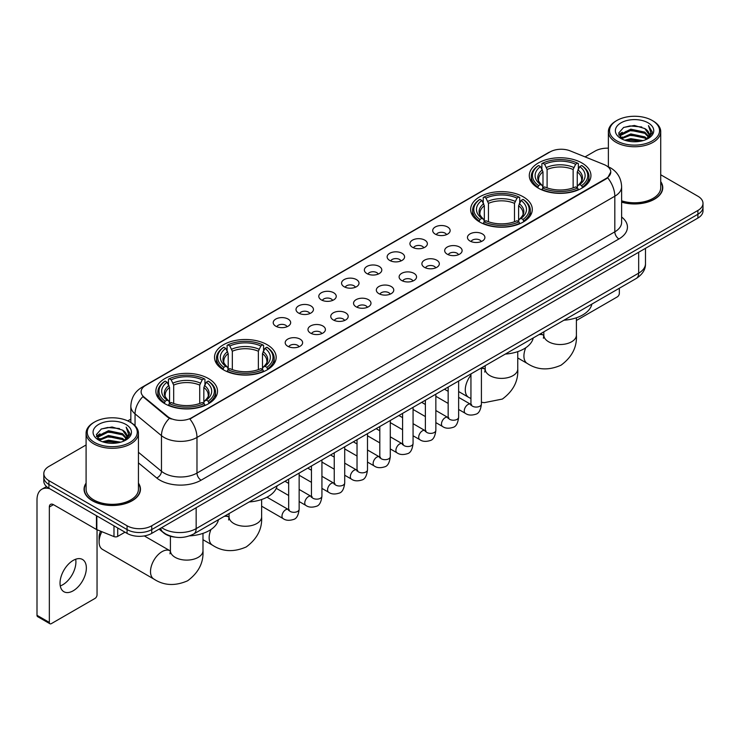 <?xml version="1.0" encoding="UTF-8"?>
<svg xmlns="http://www.w3.org/2000/svg" width="740" height="740" viewBox="0 0 740 740"><rect width="100%" height="100%" fill="white"/><g stroke="black" fill="none" stroke-linecap="round" stroke-linejoin="round"><path stroke-width="1.11" d="M523.273 196.84A30.821 17.797 0 0 0 489.677 192.983A30.821 17.797 0 0 0 470.649 209.42A30.821 17.797 0 0 0 479.677 222.009A30.821 17.797 0 0 0 513.273 225.867A30.821 17.797 0 0 0 532.301 209.42A30.821 17.797 0 0 0 523.273 196.84M267.14 344.711A30.821 17.797 0 0 0 233.544 340.853A30.821 17.797 0 0 0 214.517 357.3A30.821 17.797 0 0 0 223.545 369.88A30.821 17.797 0 0 0 257.141 373.737A30.821 17.797 0 0 0 276.168 357.3A30.821 17.797 0 0 0 267.14 344.711M208.495 378.575A30.821 17.797 0 0 0 174.899 374.708A30.821 17.797 0 0 0 155.872 391.155A30.821 17.797 0 0 0 164.9 403.735A30.821 17.797 0 0 0 198.496 407.601A30.821 17.797 0 0 0 217.523 391.155A30.821 17.797 0 0 0 208.495 378.575M581.918 162.976A30.821 17.797 0 0 0 548.322 159.119A30.821 17.797 0 0 0 529.294 175.565A30.821 17.797 0 0 0 538.322 188.145A30.821 17.797 0 0 0 571.918 192.002A30.821 17.797 0 0 0 590.946 175.565A30.821 17.797 0 0 0 581.918 162.976M435.259 234.118A8.723 5.041 180 0 1 433.529 232.693A8.723 5.041 180 0 1 436.415 226.431A8.723 5.041 180 0 1 447.598 226.995A8.723 5.041 180 0 1 449.328 232.693A8.723 5.041 180 0 1 435.259 234.118M446.535 234.636A5.236 3.025 0 0 0 445.129 233.165A5.236 3.025 0 0 0 439.976 232.397A5.236 3.025 0 0 0 436.322 234.636M412.476 247.271A8.723 5.041 180 0 1 410.746 245.846A8.723 5.041 180 0 1 413.632 239.584A8.723 5.041 180 0 1 424.815 240.149A8.723 5.041 180 0 1 426.545 245.846A8.723 5.041 180 0 1 412.476 247.271M423.752 247.789A5.236 3.025 0 0 0 422.346 246.318A5.236 3.025 0 0 0 417.194 245.55A5.236 3.025 0 0 0 413.54 247.789M389.693 260.425A8.723 5.041 180 0 1 387.964 259A8.723 5.041 180 0 1 390.85 252.738A8.723 5.041 180 0 1 402.033 253.302A8.723 5.041 180 0 1 403.763 259A8.723 5.041 180 0 1 389.693 260.425M400.969 260.943A5.236 3.025 0 0 0 399.563 259.472A5.236 3.025 0 0 0 394.411 258.704A5.236 3.025 0 0 0 390.757 260.943M366.911 273.578A8.723 5.041 180 0 1 365.181 272.154A8.723 5.041 180 0 1 368.067 265.891A8.723 5.041 180 0 1 379.25 266.456A8.723 5.041 180 0 1 380.98 272.154A8.723 5.041 180 0 1 366.911 273.578M378.186 274.096A5.236 3.025 0 0 0 376.78 272.625A5.236 3.025 0 0 0 371.628 271.858A5.236 3.025 0 0 0 367.974 274.096M344.128 286.732A8.723 5.041 180 0 1 342.398 285.307A8.723 5.041 180 0 1 345.284 279.045A8.723 5.041 180 0 1 356.467 279.609A8.723 5.041 180 0 1 358.197 285.307A8.723 5.041 180 0 1 344.128 286.732M355.404 287.25A5.236 3.025 0 0 0 353.998 285.779A5.236 3.025 0 0 0 348.836 285.011A5.236 3.025 0 0 0 345.192 287.25M321.345 299.885A8.723 5.041 180 0 1 319.615 298.461A8.723 5.041 180 0 1 322.501 292.198A8.723 5.041 180 0 1 333.685 292.762A8.723 5.041 180 0 1 335.414 298.461A8.723 5.041 180 0 1 321.345 299.885M332.621 300.403A5.236 3.025 0 0 0 331.215 298.932A5.236 3.025 0 0 0 326.053 298.164A5.236 3.025 0 0 0 322.409 300.403M298.562 313.039A8.723 5.041 180 0 1 296.832 311.614A8.723 5.041 180 0 1 299.719 305.352A8.723 5.041 180 0 1 310.893 305.916A8.723 5.041 180 0 1 312.632 311.614A8.723 5.041 180 0 1 298.562 313.039M309.838 313.557A5.236 3.025 0 0 0 308.432 312.086A5.236 3.025 0 0 0 303.271 311.318A5.236 3.025 0 0 0 299.626 313.557M275.779 326.192A8.723 5.041 180 0 1 274.041 324.768A8.723 5.041 180 0 1 276.936 318.505A8.723 5.041 180 0 1 288.11 319.07A8.723 5.041 180 0 1 289.849 324.768A8.723 5.041 180 0 1 275.779 326.192M287.055 326.71A5.236 3.025 0 0 0 285.649 325.239A5.236 3.025 0 0 0 280.488 324.481A5.236 3.025 0 0 0 276.834 326.71M470.011 241.027A8.723 5.041 180 0 1 468.281 239.603A8.723 5.041 180 0 1 471.167 233.34A8.723 5.041 180 0 1 482.351 233.905A8.723 5.041 180 0 1 484.08 239.603A8.723 5.041 180 0 1 470.011 241.027M481.287 241.545A5.236 3.025 0 0 0 479.881 240.075A5.236 3.025 0 0 0 474.729 239.307A5.236 3.025 0 0 0 471.075 241.545M447.228 254.181A8.723 5.041 180 0 1 445.499 252.756A8.723 5.041 180 0 1 448.385 246.494A8.723 5.041 180 0 1 459.568 247.058A8.723 5.041 180 0 1 461.298 252.756A8.723 5.041 180 0 1 447.228 254.181M458.504 254.699A5.236 3.025 0 0 0 457.098 253.228A5.236 3.025 0 0 0 451.946 252.46A5.236 3.025 0 0 0 448.292 254.699M424.446 267.334A8.723 5.041 180 0 1 422.716 265.91A8.723 5.041 180 0 1 425.602 259.647A8.723 5.041 180 0 1 436.785 260.212A8.723 5.041 180 0 1 438.515 265.91A8.723 5.041 180 0 1 424.446 267.334M435.721 267.852A5.236 3.025 0 0 0 434.315 266.382A5.236 3.025 0 0 0 429.154 265.614A5.236 3.025 0 0 0 425.509 267.852M401.663 280.488A8.723 5.041 180 0 1 399.933 279.063A8.723 5.041 180 0 1 402.819 272.801A8.723 5.041 180 0 1 414.002 273.365A8.723 5.041 180 0 1 415.732 279.063A8.723 5.041 180 0 1 401.663 280.488M412.939 281.006A5.236 3.025 0 0 0 411.532 279.535A5.236 3.025 0 0 0 406.371 278.767A5.236 3.025 0 0 0 402.726 281.006M378.88 293.641A8.723 5.041 180 0 1 377.15 292.217A8.723 5.041 180 0 1 380.036 285.954A8.723 5.041 180 0 1 391.22 286.519A8.723 5.041 180 0 1 392.949 292.217A8.723 5.041 180 0 1 378.88 293.641M390.156 294.159A5.236 3.025 0 0 0 388.75 292.689A5.236 3.025 0 0 0 383.588 291.921A5.236 3.025 0 0 0 379.944 294.159M356.097 306.795A8.723 5.041 180 0 1 354.368 305.37A8.723 5.041 180 0 1 357.254 299.108A8.723 5.041 180 0 1 368.428 299.672A8.723 5.041 180 0 1 370.167 305.37A8.723 5.041 180 0 1 356.097 306.795M367.373 307.313A5.236 3.025 0 0 0 365.967 305.842A5.236 3.025 0 0 0 360.805 305.074A5.236 3.025 0 0 0 357.161 307.313M333.315 319.948A8.723 5.041 180 0 1 331.575 318.524A8.723 5.041 180 0 1 334.471 312.262A8.723 5.041 180 0 1 345.645 312.826A8.723 5.041 180 0 1 347.384 318.524A8.723 5.041 180 0 1 333.315 319.948M344.581 320.466A5.236 3.025 0 0 0 343.184 318.996A5.236 3.025 0 0 0 338.023 318.228A5.236 3.025 0 0 0 334.369 320.466M310.522 333.102A8.723 5.041 180 0 1 308.793 331.677A8.723 5.041 180 0 1 311.688 325.415A8.723 5.041 180 0 1 322.862 325.979A8.723 5.041 180 0 1 324.592 331.677A8.723 5.041 180 0 1 310.522 333.102M321.798 333.62A5.236 3.025 0 0 0 320.401 332.149A5.236 3.025 0 0 0 315.24 331.381A5.236 3.025 0 0 0 311.586 333.62M287.74 346.255A8.723 5.041 180 0 1 286.01 344.831A8.723 5.041 180 0 1 288.905 338.568A8.723 5.041 180 0 1 300.079 339.133A8.723 5.041 180 0 1 301.809 344.831A8.723 5.041 180 0 1 287.74 346.255M299.016 346.773A5.236 3.025 0 0 0 297.61 345.303A5.236 3.025 0 0 0 292.457 344.544A5.236 3.025 0 0 0 288.804 346.773M604.081 164.576A15.707 9.065 180 0 1 606.18 165.594A15.707 9.065 180 0 1 610.778 172.004A15.707 9.065 180 0 1 606.18 178.414L191.632 417.749A15.707 9.065 180 0 1 167.666 416.537L143.958 396.982A15.707 9.065 180 0 1 141.118 391.784A15.707 9.065 180 0 1 145.715 385.374L550.107 151.904A15.707 9.065 180 0 1 570.216 150.886L604.081 164.576M174.816 537.101A17.445 10.073 180 0 1 163.771 532.985L159.1 529.128M86.09 483.146A28.203 16.289 0 0 0 84.055 489.214A28.203 16.289 0 0 0 92.315 500.73A28.203 16.289 0 0 0 123.053 504.264A28.203 16.289 0 0 0 140.471 489.214A28.203 16.289 0 0 0 138.435 483.146M610.778 172.004L607.697 177.776L606.18 178.876L189.865 419.007A20.359 11.757 60 0 1 196.979 437.451A23.264 13.431 180 0 1 164.077 437.451A23.264 13.431 180 0 1 161.468 435.666L135.05 413.873A23.264 13.431 180 0 1 130.841 406.168L130.841 422.54M86.09 444.971L48.923 466.422A17.445 10.073 0 0 0 43.817 473.545L43.817 481.148A17.445 10.073 0 0 0 48.923 488.271L127.067 533.383L127.067 529.581A17.445 10.073 0 0 0 151.737 529.581L697.894 214.267A17.445 10.073 0 0 0 703 207.144A17.445 10.073 0 0 1 697.894 214.267L151.737 529.581A17.445 10.073 0 0 1 127.067 529.581L48.923 484.469L127.067 529.581L127.067 525.779A17.445 10.073 0 0 0 151.737 525.779L697.894 210.465A17.445 10.073 0 0 0 703 203.343A17.445 10.073 0 0 0 697.894 196.22L660.727 174.769M43.817 477.346A17.445 10.073 0 0 0 48.923 484.469A17.445 10.073 0 0 1 43.817 477.346M171.19 419.007L167.666 417.221L142.894 396.603A20.359 13.616 129.5 0 0 135.05 413.873L135.05 425.75M621.628 202.149A28.203 16.289 0 0 0 662.763 187.673A28.203 16.289 0 0 0 660.727 181.596M608.382 148.176A17.445 10.073 0 0 0 595.071 151.108L585.062 156.889M130.841 419.127L127.77 420.903M43.817 473.545A17.445 10.073 0 0 0 48.923 480.667L127.067 525.779M127.067 533.383A17.445 10.073 0 0 0 151.737 533.383L697.894 218.069A17.445 10.073 0 0 0 703 210.937L703 203.343M576.404 320.494L617.28 296.897A2.905 1.684 120 0 0 619.343 293.336L619.343 288.239M616.873 140.896A25.012 14.439 0 0 0 652.236 140.896A25.012 14.439 0 0 0 652.236 120.481L653.059 120.953A26.168 15.115 0 0 1 660.727 131.637A26.168 15.115 0 0 1 644.568 145.595A26.168 15.115 0 0 1 616.05 142.321A26.168 15.115 0 0 1 608.382 131.637A26.168 15.115 0 0 1 616.05 120.953L616.873 120.481A25.012 14.439 0 0 0 616.873 140.896M621.628 200.808A26.168 15.115 0 0 0 660.727 187.673L660.727 131.637M621.628 201.955A27.917 16.114 0 0 0 662.476 187.673A27.917 16.114 0 0 0 660.727 182.068M624.754 140.212L630.795 138.667L643.032 140.628M626.484 140.739L630.795 139.86L641.238 141.072M621.017 138.26L630.795 133.922L644.836 136.881L647.093 138.759M621.6 138.769L630.795 135.106L644.836 138.075L646.473 139.324M620.185 137.464L620.509 134.319L630.795 129.167L644.836 132.136L648.684 136.493M620.065 136.891L620.509 135.503L630.795 130.36L644.836 133.32L648.407 137.067M646.325 139.444A14.541 8.399 0 0 0 649.1 134.513A14.541 8.399 0 0 0 644.836 128.575L649.091 134.8M648.129 122.849A19.194 11.082 0 0 0 621.027 122.831A19.194 11.082 0 0 0 620.897 138.472A19.194 11.082 0 0 0 620.98 138.519A19.194 11.082 0 0 0 648.212 138.472A19.194 11.082 0 0 0 648.129 122.849M644.836 128.575L634.393 125.458L623.654 127.428L618.677 133.052L621.979 139.046M647.509 138.861L652.153 132.978L652.245 131.924L648.471 125.615L650.849 132.682L646.473 139.37M653.059 120.953L652.236 120.481A25.012 14.439 0 0 0 616.873 120.481M648.471 125.615L652.236 132.164M623.404 127.558L629.981 125.929L641.756 126.984M618.871 135.198L621.017 133.514M625.735 131.498L629.981 130.684L641.34 131.609M625.735 136.253L629.981 135.429L641.34 136.363M626.604 140.776L629.981 140.174L641.229 141.081M618.742 134.726L622.266 132.229M620.62 137.917L622.266 136.974M537.767 187.821L538.591 185.611A27.685 15.984 0 0 1 538.591 165.51L540.496 166.611A25.012 14.439 0 0 0 540.496 184.519L542.374 185.583L542.984 187.831M542.984 186.915L542.984 171.874L540.496 166.611M541.884 168.988L541.884 163.605L542.707 163.133A27.685 15.984 0 0 1 577.533 163.133L575.627 164.234A25.012 14.439 0 0 0 544.612 164.234L547.101 169.506L547.101 187.886M573.139 187.886L573.139 169.506L575.627 164.234M563.963 320.216A31.986 18.472 0 0 0 591.87 304.103M541.884 189.412A28.851 16.659 0 0 0 578.356 189.412L577.533 187.988A27.685 15.984 0 0 1 542.707 187.988L541.884 189.912M578.356 189.912L578.356 189.412M538.591 165.51L537.767 165.982A28.851 16.659 0 0 0 531.274 176.508A28.851 16.659 0 0 0 537.767 187.044M577.533 163.133L578.356 163.605L578.356 168.988M542.707 187.988L544.612 186.887A25.012 14.439 0 0 0 575.627 186.887L577.533 187.988M540.496 184.519L538.591 185.611M544.612 164.234L542.707 163.133M542.374 169.849A22.367 12.913 0 0 0 542.374 185.583L542.485 185.657C539.303 182.577 538.008 180.495 538.6 179.394A21.516 12.423 0 0 1 542.984 171.874M582.473 187.044A28.851 16.659 0 0 0 588.966 176.508A28.851 16.659 0 0 0 582.473 165.982L581.64 165.51A27.685 15.984 0 0 1 581.64 185.611L582.473 187.821M581.64 185.611L579.735 184.519A25.012 14.439 0 0 0 579.735 166.611L581.64 165.51M579.735 166.611L577.255 171.874L577.255 186.915L577.857 185.583L579.735 184.519M577.255 171.874A21.516 12.423 0 0 1 581.64 179.394C582.223 180.505 580.928 182.586 577.755 185.657L577.857 185.583A22.367 12.913 0 0 0 577.857 169.849M577.255 187.831L577.255 186.915M479.122 221.676L479.946 219.475A27.685 15.984 0 0 1 479.946 199.365L481.851 200.466A25.012 14.439 0 0 0 481.851 218.374L483.729 219.447L484.339 221.686M484.339 220.77L484.339 205.738L481.851 200.466M483.238 202.853L483.238 197.469L484.062 196.997A27.685 15.984 0 0 1 518.888 196.997L516.982 198.089A25.012 14.439 0 0 0 485.967 198.089L488.455 203.361L488.455 221.75M514.494 221.75L514.494 203.361L516.982 198.089M505.318 354.072A31.986 18.472 0 0 0 533.226 337.958M483.238 223.276A28.851 16.659 0 0 0 519.711 223.276L518.888 221.843A27.685 15.984 0 0 1 484.062 221.843L483.238 223.767M519.711 223.767L519.711 223.276M479.946 199.365L479.122 199.837A28.851 16.659 0 0 0 472.629 210.373A28.851 16.659 0 0 0 479.122 220.899M518.888 196.997L519.711 197.469L519.711 202.853M484.062 221.843L485.967 220.751A25.012 14.439 0 0 0 516.982 220.751L518.888 221.843M481.851 218.374L479.946 219.475M485.967 198.089L484.062 196.997M483.729 203.704A22.367 12.913 0 0 0 483.729 219.447L483.84 219.512C480.658 216.441 479.363 214.35 479.955 213.25A21.516 12.423 0 0 1 484.339 205.738M523.827 220.899A28.851 16.659 0 0 0 530.321 210.373A28.851 16.659 0 0 0 523.827 199.837L522.995 199.365A27.685 15.984 0 0 1 522.995 219.475L523.827 221.676M522.995 219.475L521.09 218.374A25.012 14.439 0 0 0 521.09 200.466L522.995 199.365M521.09 200.466L518.611 205.738L518.611 220.77L519.212 219.447L521.09 218.374M518.611 205.738A21.516 12.423 0 0 1 522.995 213.25C523.578 214.36 522.283 216.441 519.11 219.512L519.212 219.447A22.367 12.913 0 0 0 519.212 203.704M518.611 221.686L518.611 220.77M222.99 369.556L223.822 367.345A27.685 15.984 0 0 1 223.822 347.245L225.719 348.346A25.012 14.439 0 0 0 225.719 366.254L227.606 367.318L228.207 369.565M228.207 368.65L228.207 353.609L225.719 348.346M227.106 350.723L227.106 345.339L227.929 344.868A27.685 15.984 0 0 1 262.756 344.868L260.85 345.969A25.012 14.439 0 0 0 229.835 345.969L232.323 351.241L232.323 369.621M258.362 369.621L258.362 351.241L260.85 345.969M249.186 501.951A31.986 18.472 0 0 0 277.102 485.838M227.106 371.147A28.851 16.659 0 0 0 263.579 371.147L262.756 369.723A27.685 15.984 0 0 1 227.929 369.723L227.106 371.647M263.579 371.647L263.579 371.147M223.822 347.245L222.99 347.717A28.851 16.659 0 0 0 216.496 358.243A28.851 16.659 0 0 0 222.99 368.779M262.756 344.868L263.579 345.339L263.579 350.723M227.929 369.723L229.835 368.622A25.012 14.439 0 0 0 260.85 368.622L262.756 369.723M225.719 366.254L223.822 367.345M229.835 345.969L227.929 344.868M227.606 351.583A22.367 12.913 0 0 0 227.606 367.318L227.707 367.392C224.525 364.311 223.23 362.23 223.822 361.129A21.516 12.423 0 0 1 228.207 353.609M267.695 368.779A28.851 16.659 0 0 0 274.189 358.243A28.851 16.659 0 0 0 267.695 347.717L266.863 347.245A27.685 15.984 0 0 1 266.863 367.345L267.695 369.556M266.863 367.345L264.966 366.254A25.012 14.439 0 0 0 264.966 348.346L266.863 347.245M264.966 348.346L262.478 353.609L262.478 368.65L263.079 367.318L264.966 366.254M262.478 353.609A21.516 12.423 0 0 1 266.863 361.129C267.445 362.239 266.15 364.321 262.978 367.392L263.079 367.318A22.367 12.913 0 0 0 263.079 351.583M262.478 369.565L262.478 368.65M101.861 531.699A16.289 9.398 120 0 0 99.095 541.93L99.095 537.185A10.471 6.04 -60 0 1 100.585 531.181M99.095 541.93A16.289 9.398 120 0 0 102.472 549.385L153.883 579.068A16.289 9.398 -60 0 1 151.386 566.017A16.289 9.398 -60 0 1 162.023 551.661A16.289 9.398 -60 0 1 170.163 550.856L170.413 550.995M164.345 403.411L165.177 401.21A27.685 15.984 0 0 1 165.177 381.1L167.074 382.201A25.012 14.439 0 0 0 167.074 400.109L168.96 401.173L169.562 403.42M169.562 402.505L169.562 387.473L167.074 382.201M168.461 384.587L168.461 379.204L169.284 378.732A27.685 15.984 0 0 1 204.111 378.732L202.205 379.824A25.012 14.439 0 0 0 171.19 379.824L173.678 385.096L173.678 403.485M199.717 403.485L199.717 385.096L202.205 379.824M189.542 535.871A31.986 18.472 0 0 0 218.457 519.693M168.461 405.011A28.851 16.659 0 0 0 204.934 405.011L204.111 403.578A27.685 15.984 0 0 1 169.284 403.578L168.461 405.502M204.934 405.502L204.934 405.011M165.177 381.1L164.345 381.572A28.851 16.659 0 0 0 157.851 392.108A28.851 16.659 0 0 0 164.345 402.634M204.111 378.732L204.934 379.204L204.934 384.587M169.284 403.578L171.19 402.486A25.012 14.439 0 0 0 202.205 402.486L204.111 403.578M167.074 400.109L165.177 401.21M171.19 379.824L169.284 378.732M168.96 385.438A22.367 12.913 0 0 0 168.96 401.173L169.062 401.246C165.88 398.175 164.585 396.085 165.177 394.984A21.516 12.423 0 0 1 169.562 387.473M209.05 402.634A28.851 16.659 0 0 0 215.544 392.108A28.851 16.659 0 0 0 209.05 381.572L208.218 381.1A27.685 15.984 0 0 1 208.218 401.21L209.05 403.411M208.218 401.21L206.321 400.109A25.012 14.439 0 0 0 206.321 382.201L208.218 381.1M206.321 382.201L203.833 387.473L203.833 402.505L204.434 401.173L206.321 400.109M203.833 387.473A21.516 12.423 0 0 1 208.218 394.984C208.8 396.094 207.505 398.175 204.333 401.246L204.434 401.173A22.367 12.913 0 0 0 204.434 385.438M203.833 403.42L203.833 402.505M75.674 559.237A18.611 10.748 -60 0 1 62.752 584.766A18.611 10.748 -60 0 1 60.264 585.932M73.186 590.798A18.611 10.748 120 0 0 85.35 574.397A18.611 10.748 120 0 0 82.501 559.477A18.611 10.748 120 0 0 73.186 560.402A18.611 10.748 120 0 0 61.032 576.802A18.611 10.748 120 0 0 63.881 591.713A18.611 10.748 120 0 0 73.186 590.798M117.706 527.981L117.706 536.408L125.004 532.19M49.793 488.77A23.264 13.431 -120 0 0 41.819 489.251A23.264 13.431 -120 0 0 37 499.898L37 615.301L49.34 622.423L49.34 507.029A5.818 3.358 60 0 1 50.542 504.365A5.818 3.358 60 0 1 53.447 504.652L96.45 529.479L96.45 515.706M49.34 622.423A2.905 1.684 120 0 0 49.941 623.755L37.601 616.633A2.905 1.684 -60 0 1 37 615.301M49.941 623.755A2.905 1.684 120 0 0 51.393 623.607L94.988 598.438A2.905 1.684 120 0 0 97.042 594.877L97.042 529.748M117.706 536.408A2.905 1.684 180 0 1 113.988 536.593L96.838 529.664A2.905 1.684 180 0 1 96.45 529.479M94.572 442.437A25.012 14.439 0 0 0 129.944 442.437A25.012 14.439 0 0 0 129.944 422.022L130.767 422.494A26.168 15.115 0 0 1 138.435 433.178A26.168 15.115 0 0 1 122.276 447.145A26.168 15.115 0 0 1 93.758 443.861A26.168 15.115 0 0 1 86.09 433.178A26.168 15.115 0 0 1 93.749 422.494L94.572 422.022A25.012 14.439 0 0 0 94.572 442.437M86.09 433.178L86.09 489.214A26.168 15.115 0 0 0 93.758 499.898A26.168 15.115 0 0 0 122.276 503.182A26.168 15.115 0 0 0 138.435 489.214L138.435 433.178M86.09 483.609A27.917 16.114 0 0 0 84.342 489.214A27.917 16.114 0 0 0 92.519 500.61A27.917 16.114 0 0 0 122.942 504.107A27.917 16.114 0 0 0 140.174 489.214A27.917 16.114 0 0 0 138.435 483.609M102.462 441.762L108.493 440.217L120.731 442.178M104.192 442.289L108.493 441.401L118.946 442.622M98.716 439.8L108.493 435.462L122.544 438.432L124.801 440.3M99.299 440.319L108.493 436.656L122.544 439.615L124.172 440.864M97.893 439.014L98.217 435.86L108.493 430.717L122.544 433.677L126.383 438.043M97.763 438.432L98.217 437.044L108.493 431.901L122.544 434.87L126.115 438.607M124.024 440.985A14.541 8.399 0 0 0 126.799 436.054A14.541 8.399 0 0 0 122.544 430.116L126.79 436.341M125.828 424.399A19.194 11.082 0 0 0 98.734 424.371A19.194 11.082 0 0 0 98.605 440.023A19.194 11.082 0 0 0 98.688 440.069A19.194 11.082 0 0 0 125.911 440.023A19.194 11.082 0 0 0 125.828 424.399M122.544 430.116L112.092 426.999L101.362 428.978L96.385 434.602L99.678 440.596M125.217 440.402L129.852 434.519L129.944 433.464L126.17 427.165L128.547 434.223L124.181 440.92M130.767 422.494L129.944 422.022A25.012 14.439 0 0 0 94.572 422.022M126.17 427.165L129.944 433.705M101.112 429.098L107.679 427.48L119.464 428.534M96.57 436.739L98.716 435.055M103.443 433.048L107.679 432.225L119.038 433.159M103.443 437.793L107.679 436.97L119.038 437.904M104.312 442.317L107.679 441.725L118.927 442.622M96.45 436.276L99.965 433.769M98.318 439.468L99.965 438.515M143.958 396.982L143.958 397.676M167.666 416.537L167.666 417.221M191.632 417.749L191.632 418.211M606.18 178.414L606.18 178.876M621.628 217.014A29.082 16.789 180 0 1 618.927 238.955L201.095 480.195A5.818 3.358 60 0 1 196.979 473.073L614.82 231.833A23.264 13.431 0 0 0 621.628 222.342L621.628 186.721A23.264 13.431 180 0 1 614.82 196.22A20.359 11.757 -120 0 0 607.697 177.776M201.095 480.195A29.082 16.789 180 0 1 159.97 480.195A29.082 16.789 180 0 1 156.704 477.957L138.435 462.889M169.404 418.304A20.359 13.616 129.5 0 0 161.468 435.666L161.468 471.278A23.264 13.431 0 0 0 164.077 473.073A23.264 13.431 0 0 0 196.979 473.073L196.979 437.451L614.82 196.22L614.82 231.833A5.818 3.358 60 0 0 618.927 238.955M621.628 186.721C621.239 178.358 617.558 172.087 610.602 167.906L607.66 166.472A20.359 9.537 112 0 0 607.392 166.371M143.986 386.567A20.359 11.757 -120 0 0 141.876 387.353C134.911 391.534 131.239 397.805 130.841 406.168M141.876 387.353L548.396 152.653A20.359 11.757 60 0 1 549.94 151.996M151.737 525.779L151.737 533.383M697.894 210.465L697.894 218.069M48.923 480.667L48.923 488.271M138.435 452.279L161.468 471.278A5.818 3.894 -50.5 0 1 156.704 477.957M161.69 527.639A23.264 13.431 0 0 0 163.253 528.628A23.264 13.431 0 0 0 196.156 528.628L638.666 273.153A23.264 13.431 0 0 0 645.484 263.653C645.65 269.425 642.579 274.364 636.261 278.471L193.751 533.956A11.636 6.716 60 0 0 196.156 528.628L196.156 507.742M638.666 252.257L638.666 273.153A11.636 6.716 60 0 1 636.261 278.471M160.746 528.175A11.636 7.779 129.5 0 0 162.781 531.958L159.248 529.045M576.404 317.775L576.404 335.118A16.289 9.398 180 0 1 571.632 341.769A16.289 9.398 180 0 1 548.599 341.769A16.289 9.398 180 0 1 543.835 335.118L543.401 338.245M538.887 334.693A16.289 9.398 -60 0 1 543.586 335.266L543.835 335.405M576.404 335.118C577.107 347.079 571.983 357.106 561.031 365.199C548.553 370.638 537.314 370.055 527.296 363.47A16.289 9.398 -60 0 1 525.761 347.754M573.139 169.506A21.516 12.423 0 0 0 547.101 169.506M573.75 167.471A22.367 12.913 0 0 0 546.49 167.471M517.76 351.639L517.76 368.983A16.289 9.398 180 0 1 512.987 375.633A16.289 9.398 180 0 1 489.954 375.633A16.289 9.398 180 0 1 485.19 368.983L484.755 372.1M481.416 368.381A16.289 9.398 -60 0 1 484.941 369.121L485.19 369.26M470.945 398.573L468.651 397.334A16.289 9.398 -60 0 1 470.945 375.152M514.494 203.361A21.516 12.423 0 0 0 488.455 203.361M515.105 201.335A22.367 12.913 0 0 0 487.845 201.335M261.627 499.509L261.627 516.853A16.289 9.398 180 0 1 256.854 523.504A16.289 9.398 180 0 1 233.831 523.504A16.289 9.398 180 0 1 229.058 516.853L228.623 519.98M224.109 516.428A16.289 9.398 -60 0 1 228.808 517.001L229.058 517.14M261.627 516.853C262.33 528.813 257.206 538.84 246.254 546.934C233.775 552.373 222.537 551.79 212.528 545.204A16.289 9.398 -60 0 1 210.983 529.488M258.362 351.241A21.516 12.423 0 0 0 232.323 351.241M258.972 349.206A22.367 12.913 0 0 0 231.713 349.206M202.982 533.364L202.982 550.717A16.289 9.398 180 0 1 198.209 557.359A16.289 9.398 180 0 1 175.186 557.359A16.289 9.398 180 0 1 170.413 550.717L169.978 553.835M199.717 385.096A21.516 12.423 0 0 0 173.678 385.096M200.327 383.07A22.367 12.913 0 0 0 173.067 383.07M481.416 367.873L481.416 404.049A5.236 3.025 180 0 1 479.64 406.315A5.236 3.025 180 0 1 472.481 406.186A5.236 3.025 180 0 1 470.945 404.049L470.779 405.178L471.25 404.789M481.416 404.049C480.695 410.127 478.817 413.521 475.765 414.233C471.445 415.575 467.967 415.269 465.34 413.336A5.236 3.025 -60 0 1 464.535 409.137A5.236 3.025 -60 0 1 467.957 404.521A5.236 3.025 -60 0 1 468.189 404.401A5.236 3.025 -60 0 1 470.575 404.262L471.639 404.688M458.634 381.026L458.634 417.203A5.236 3.025 180 0 1 456.858 419.469A5.236 3.025 180 0 1 449.698 419.339A5.236 3.025 180 0 1 448.163 417.203L447.996 418.331L448.459 417.943M458.634 417.203C457.912 423.28 456.034 426.675 452.982 427.387C448.662 428.728 445.184 428.423 442.557 426.49A5.236 3.025 -60 0 1 441.752 422.29A5.236 3.025 -60 0 1 445.175 417.675A5.236 3.025 -60 0 1 445.406 417.554A5.236 3.025 -60 0 1 447.793 417.416L448.856 417.841M435.851 394.18L435.851 430.356A5.236 3.025 180 0 1 434.075 432.623A5.236 3.025 180 0 1 426.915 432.493A5.236 3.025 180 0 1 425.38 430.356L425.213 431.485L425.676 431.106M435.851 430.356C435.129 436.434 433.252 439.828 430.199 440.541C425.879 441.882 422.401 441.577 419.774 439.643A5.236 3.025 -60 0 1 418.97 435.444A5.236 3.025 -60 0 1 422.392 430.837A5.236 3.025 -60 0 1 422.623 430.708A5.236 3.025 -60 0 1 425.01 430.578L426.064 430.995M413.068 407.333L413.068 443.51A5.236 3.025 180 0 1 411.292 445.776A5.236 3.025 180 0 1 404.132 445.647A5.236 3.025 180 0 1 402.597 443.51L402.43 444.638L402.893 444.259M413.068 443.51C412.346 449.587 410.469 452.982 407.416 453.694C403.096 455.035 399.618 454.73 396.992 452.797A5.236 3.025 -60 0 1 396.187 448.597A5.236 3.025 -60 0 1 399.609 443.991A5.236 3.025 -60 0 1 399.841 443.861A5.236 3.025 -60 0 1 402.218 443.732L403.282 444.148M390.285 420.486L390.285 456.663A5.236 3.025 180 0 1 388.509 458.93A5.236 3.025 180 0 1 381.35 458.8A5.236 3.025 180 0 1 379.814 456.663L379.648 457.801L380.11 457.413M390.285 456.663C389.564 462.74 387.677 466.135 384.634 466.848C380.314 468.189 376.836 467.893 374.209 465.95A5.236 3.025 -60 0 1 373.404 461.751A5.236 3.025 -60 0 1 376.817 457.144A5.236 3.025 -60 0 1 377.058 457.015A5.236 3.025 -60 0 1 379.435 456.885L380.499 457.302M367.493 433.64L367.493 469.817A5.236 3.025 180 0 1 365.726 472.083A5.236 3.025 180 0 1 358.558 471.954A5.236 3.025 180 0 1 357.032 469.817L356.865 470.954L357.328 470.566M367.493 469.817C366.781 475.894 364.894 479.298 361.851 480.001C357.531 481.342 354.053 481.046 351.417 479.104A5.236 3.025 -60 0 1 350.621 474.904A5.236 3.025 -60 0 1 354.035 470.298A5.236 3.025 -60 0 1 354.266 470.168A5.236 3.025 -60 0 1 356.652 470.039L357.716 470.455M344.711 446.793L344.711 482.97A5.236 3.025 180 0 1 342.944 485.237A5.236 3.025 180 0 1 335.775 485.107A5.236 3.025 180 0 1 334.249 482.97L334.073 484.108L334.545 483.72M344.711 482.97C343.998 489.057 342.111 492.452 339.068 493.164C334.739 494.496 331.27 494.2 328.634 492.257A5.236 3.025 -60 0 1 327.839 488.058A5.236 3.025 -60 0 1 331.252 483.451A5.236 3.025 -60 0 1 331.483 483.322A5.236 3.025 -60 0 1 333.87 483.192L334.933 483.609M321.928 459.947L321.928 496.124A5.236 3.025 180 0 1 320.161 498.399A5.236 3.025 180 0 1 312.992 498.26A5.236 3.025 180 0 1 311.457 496.124L311.29 497.262L311.762 496.873M321.928 496.124C321.216 502.21 319.329 505.605 316.285 506.317C311.956 507.649 308.488 507.353 305.851 505.411A5.236 3.025 -60 0 1 305.046 501.211A5.236 3.025 -60 0 1 308.469 496.605A5.236 3.025 -60 0 1 308.7 496.475A5.236 3.025 -60 0 1 311.087 496.346L312.151 496.762M299.145 473.11L299.145 509.287A5.236 3.025 180 0 1 297.378 511.553A5.236 3.025 180 0 1 290.21 511.423A5.236 3.025 180 0 1 288.674 509.287L288.507 510.415L288.979 510.026M299.145 509.287C298.433 515.364 296.546 518.759 293.502 519.471C289.173 520.803 285.696 520.507 283.068 518.564A5.236 3.025 -60 0 1 282.264 514.374A5.236 3.025 -60 0 1 285.686 509.758A5.236 3.025 -60 0 1 285.918 509.629A5.236 3.025 -60 0 1 288.304 509.499L289.368 509.916M49.34 507.029L53.447 504.652M96.838 515.928L96.838 529.664M113.988 536.593L113.988 525.826M548.396 152.653L552.133 150.914M193.751 533.956C184.389 538.665 175.029 538.665 165.667 533.956L162.781 531.958M645.484 263.653L645.484 248.326M662.476 190.004L662.476 187.673M620.018 137.261L620.018 136.299M608.382 166.778L608.382 131.637M527.296 363.47L517.76 357.966M531.274 181.837L531.274 176.508M588.966 181.837L588.966 176.508M543.586 335.266L540.737 333.62M543.835 331.835L543.835 335.118M517.76 368.983C518.462 380.934 513.338 390.961 502.386 399.054L484.247 402.671L481.416 402.236M468.651 397.334L458.634 391.543M472.629 215.692L472.629 210.373M530.321 215.692L530.321 210.373M484.941 369.121L482.091 367.484M485.19 365.699L485.19 368.983M212.528 545.204L202.982 539.701M216.496 363.571L216.496 358.243M274.189 363.571L274.189 358.243M228.808 517.001L225.968 515.355M229.058 513.569L229.058 516.853M202.982 550.717C203.685 562.668 198.561 572.695 187.608 580.789C175.13 586.228 163.892 585.654 153.883 579.068M157.851 397.426L157.851 392.108M215.544 397.426L215.544 392.108M170.163 550.856L144.3 535.927M170.413 536.26L170.413 550.717M465.34 413.336L458.634 409.461M448.163 403.42L435.851 396.307M470.945 373.922L470.945 404.049M470.575 404.262L458.634 397.371M448.163 391.331L444.481 389.203M442.557 426.49L435.851 422.614M425.38 416.574L413.068 409.461M448.163 387.075L448.163 417.203M447.793 417.416L435.851 410.524M425.38 404.484L421.698 402.357M419.774 439.643L413.068 435.768M402.597 429.727L390.285 422.614M425.38 400.229L425.38 430.356M425.01 430.578L413.068 423.678M402.597 417.638L398.906 415.51M396.992 452.797L390.285 448.921M379.814 442.881L367.493 435.768M402.597 413.382L402.597 443.51M402.218 443.732L390.285 436.831M379.814 430.791L376.124 428.664M374.209 465.95L367.493 462.075M357.032 456.034L344.711 448.921M379.814 426.536L379.814 456.663M379.435 456.885L367.493 449.985M357.032 443.945L353.341 441.817M351.417 479.104L344.711 475.228M334.249 469.188L321.928 462.075M357.032 439.69L357.032 469.817M356.652 470.039L344.711 463.138M334.249 457.098L330.558 454.971M328.634 492.257L321.928 488.382M311.457 482.341L299.145 475.228M334.249 452.843L334.249 482.97M333.87 483.192L321.928 476.292M311.457 470.252L307.775 468.124M305.851 505.411L299.145 501.535M288.674 495.495L276.27 488.326M311.457 465.996L311.457 496.124M311.087 496.346L299.145 489.445M288.674 483.405L284.993 481.277M283.068 518.564L261.627 506.188M288.674 479.15L288.674 509.287M288.304 509.499L267.011 497.206M41.819 489.251L46.527 486.532M140.174 491.545L140.174 489.214M97.717 438.811L97.717 437.839M84.342 491.545L84.342 489.214"/></g></svg>
